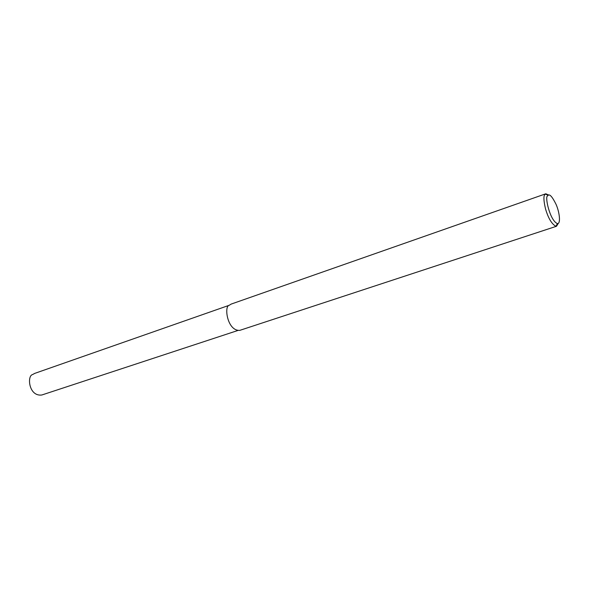 <?xml version="1.0" encoding="UTF-8"?>
<svg xmlns="http://www.w3.org/2000/svg" width="589" height="589" viewBox="0 0 589 589"><rect width="100%" height="100%" fill="white"/><g stroke="black" fill="none" stroke-linecap="round" stroke-linejoin="round"><path stroke-width="0.88" d="M558.232 223.408L556.495 226.264L555.95 226.309C551.783 224.137 548.307 218.328 545.524 208.889C543.721 201.195 543.433 196.505 544.663 194.812L545.804 193.781L548.749 195.055M547.534 196.004L548.101 195.305C549.699 193.803 552.372 196.859 556.112 204.471C559.609 212.386 560.897 224.004 557.415 223.592C549.868 220.684 544.626 196.122 547.534 196.004M556.495 226.264L239.811 330.355C227.383 331.327 223.791 306.066 229.224 305.279L231.168 304.086L545.642 193.84M237.794 330.51L41.819 394.998C28.736 396.743 26.858 375.664 32.586 374.567L34.714 373.397L229.217 305.286M545.318 194.017L548.101 195.305M555.95 226.309L557.415 223.592"/></g></svg>
